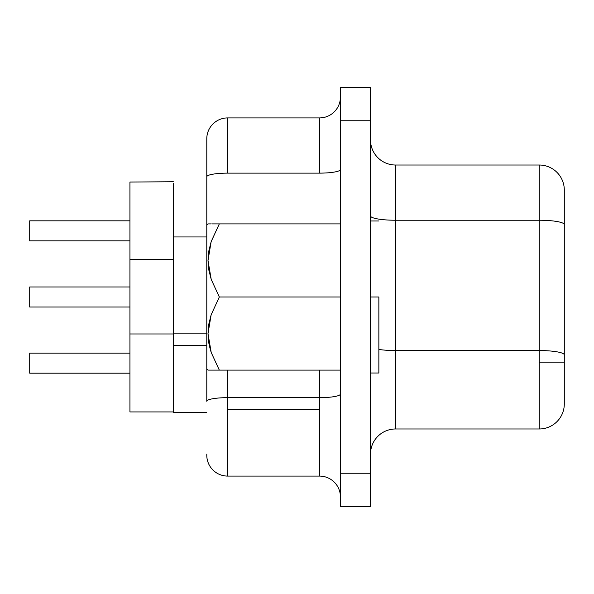 <?xml version="1.0" encoding="UTF-8"?>
<svg xmlns="http://www.w3.org/2000/svg" width="594" height="594" viewBox="0 0 594 594"><rect width="100%" height="100%" fill="white"/><g stroke="black" fill="none" stroke-linecap="round" stroke-linejoin="round"><path stroke-width="0.89" d="M211.212 241.498L219.32 223.893L211.835 223.893M208.828 223.893L211.167 223.893L208.828 223.893M211.13 241.743L219.312 223.893L340.436 223.893L219.312 223.893L211.13 241.743L208.004 260.58L208.798 251.091L211.13 241.743M208.858 270.151L208.004 260.58L211.212 279.395L208.858 270.151M219.312 297L211.212 279.395L219.312 297L211.13 314.85L208.004 333.687L211.212 352.502L219.312 370.107L208.004 370.107L340.436 370.107L219.312 370.107L211.212 352.502L208.858 343.258L208.004 333.687L208.798 324.19L211.13 314.85L219.312 297L340.436 297L219.312 297M211.167 223.893L208.004 223.893L206.786 225.119L206.786 176.76L206.786 401.292L206.786 368.881L208.004 370.107L208.828 370.107L208.004 370.107M378.861 297L370.508 297L378.861 297L378.861 373.01L378.861 297M206.786 333.843L173.374 333.843L173.374 345.448L206.786 345.448L173.374 345.448L173.374 412.273L206.786 412.273L173.374 412.273L173.374 260.632L173.374 333.843L206.786 333.843M206.786 454.12L206.786 455.204A20.879 20.879 0 0 0 227.665 476.091L319.55 476.091L319.55 409.266L227.665 409.266L227.665 476.091L319.55 476.091L319.55 370.107L319.55 397.661L227.665 397.661L227.665 409.266L319.55 409.266L319.55 397.661L227.665 397.661L227.665 370.107L227.665 397.661A20.879 3.623 180 0 0 206.786 401.292A20.879 3.623 0 0 1 227.673 397.661M539.241 350.549L539.241 362.154L564.3 362.154L564.3 354.9A25.059 4.351 180 0 0 539.241 350.549L395.567 350.549L395.567 220.24L539.241 220.24L539.241 165.021L395.567 165.021L395.567 220.24L539.241 220.24L539.241 350.549L395.567 350.549L395.567 428.979L539.241 428.979L539.241 350.549A25.059 4.351 0 0 1 564.3 354.9L564.3 403.92A25.059 25.059 0 0 1 539.241 428.979A25.059 25.059 0 0 0 564.3 403.92L564.3 362.154L539.241 362.154L539.241 428.979L395.567 428.979A25.059 25.059 0 0 0 370.508 454.039A25.059 25.059 0 0 1 395.567 428.979L395.567 350.549A25.059 4.351 -0 0 1 378.861 349.443A25.059 4.351 180 0 0 395.567 350.549L395.567 220.24A25.059 4.351 0 0 1 370.508 215.889A25.059 4.351 180 0 0 395.567 220.24L395.567 165.021A25.059 25.059 0 0 1 370.508 139.961A25.059 25.059 0 0 0 395.567 165.021L539.241 165.021A25.059 25.059 0 0 1 564.3 190.08L564.3 354.9L564.3 190.08A25.059 25.059 0 0 0 539.241 165.021L539.241 220.24A25.059 4.351 0 0 1 564.3 224.591A25.059 4.351 180 0 0 539.241 220.24L539.241 350.549M370.508 506.66L370.508 87.34L340.436 87.34L340.436 120.753L340.436 87.34L370.508 87.34L370.508 473.247L340.436 473.247L340.436 120.753L370.508 120.753L340.436 120.753L340.436 506.66L340.436 473.247L370.508 473.247L370.508 506.66L340.436 506.66L370.508 506.66M173.374 183.398L173.374 259.296L173.374 236.947L206.786 236.947L173.374 236.947L173.374 183.398M173.374 181.727L129.938 182.061L173.374 181.727M206.786 138.796A20.879 20.879 0 0 1 227.665 117.909L227.665 173.129A20.879 3.623 180 0 0 206.786 176.76L206.786 138.796L206.786 176.76A20.879 3.623 0 0 1 227.665 173.129L319.55 173.129L319.55 117.909L227.665 117.909L227.665 173.129L319.55 173.129L319.55 117.909L227.665 117.909A20.879 20.879 0 0 0 206.786 138.788M319.55 117.909A20.879 20.879 0 0 0 340.436 97.03M319.557 173.129A20.879 3.623 180 0 0 340.436 169.505A20.879 3.623 0 0 1 319.55 173.129M340.436 394.037A20.879 3.623 0 0 1 319.557 397.661A20.879 3.623 180 0 0 340.421 394.186M340.436 496.97A20.879 20.879 0 0 0 319.55 476.091A20.879 20.879 0 0 1 340.436 496.97M206.786 455.204A20.879 20.879 0 0 0 227.665 476.091L227.665 397.661M173.374 259.623L173.374 260.632L173.374 259.623L129.938 259.623L129.938 182.061L129.938 259.623L173.374 259.623M129.938 411.939L129.938 259.623L129.938 333.969L173.374 333.969L129.938 333.969L129.938 411.939L173.374 411.939L129.938 411.939M29.7 286.976L29.7 307.024L29.7 286.976L129.938 286.976L29.7 286.976M129.938 307.024L29.7 307.024L129.938 307.024M29.7 353.133L29.7 373.181L29.7 353.133L129.938 353.133L29.7 353.133M129.938 373.181L29.7 373.181L129.938 373.181M29.7 220.82L29.7 240.867L29.7 220.82L129.938 220.82L29.7 220.82M129.938 240.867L29.7 240.867L129.938 240.867M210.811 351.262L209.266 345.329M206.786 225.119L206.786 368.881M210.261 370.107L209.348 370.107M219.312 370.107L216.491 370.107M370.508 373.01L378.861 373.01M370.508 220.99L378.861 220.99"/></g></svg>
